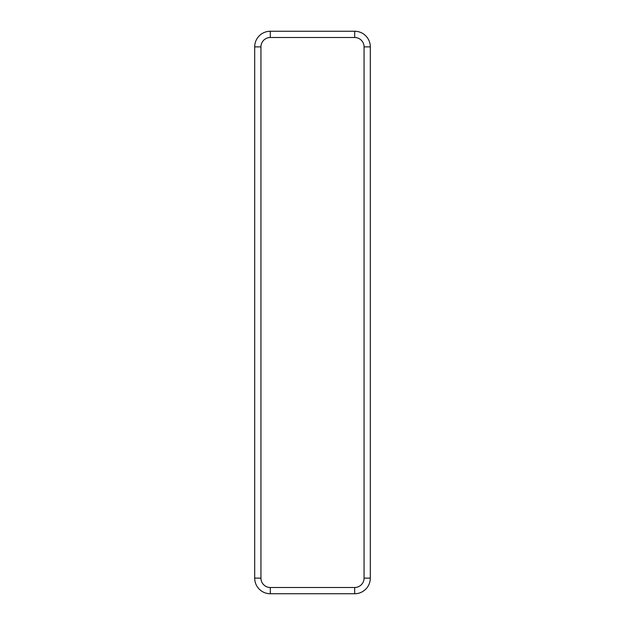 <?xml version="1.0" encoding="UTF-8"?>
<svg xmlns="http://www.w3.org/2000/svg" width="625" height="625" viewBox="0 0 625 625"><rect width="100%" height="100%" fill="white"/><g stroke="black" fill="none" stroke-linecap="round" stroke-linejoin="round"><path stroke-width="0.94" d="M270.312 587.5L270.312 593.75A15.625 15.625 0 0 1 254.688 578.125L254.688 46.875A15.625 15.625 0 0 1 270.312 31.25L354.688 31.25A15.625 15.625 0 0 1 370.312 46.875L370.312 578.125A15.625 15.625 0 0 1 354.688 593.75L270.312 593.75A15.625 15.625 0 0 1 254.688 578.125L260.938 578.125L260.938 46.875A9.375 9.375 0 0 1 270.312 37.5L354.688 37.5A9.375 9.375 0 0 1 364.062 46.875L364.062 578.125A9.375 9.375 0 0 1 354.688 587.5L270.312 587.5A9.375 9.375 0 0 1 260.938 578.125M260.938 46.875L254.688 46.875A15.625 15.625 0 0 1 270.312 31.25L270.312 37.5M354.688 37.5L354.688 31.25A15.625 15.625 0 0 1 370.312 46.875L364.062 46.875M364.062 578.125L370.312 578.125A15.625 15.625 0 0 1 354.688 593.75L354.688 587.5"/></g></svg>
